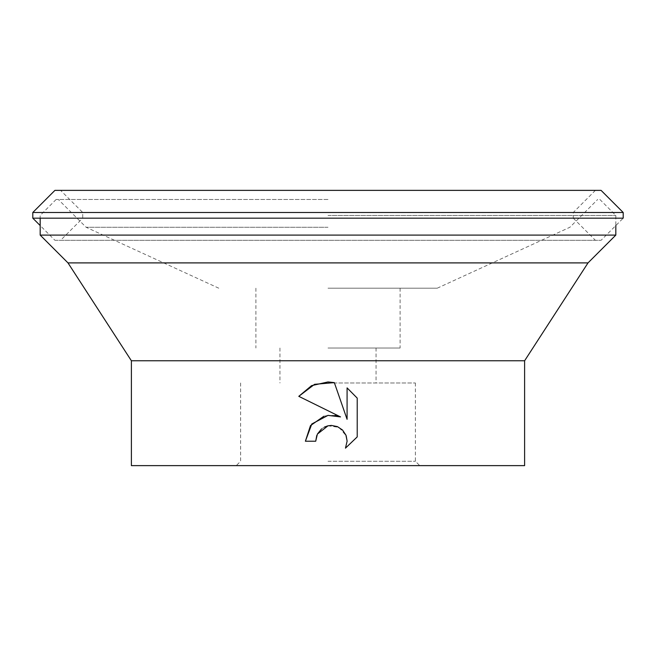 <?xml version="1.0" encoding="UTF-8"?>
<svg xmlns="http://www.w3.org/2000/svg" width="656" height="656" viewBox="0 0 656 656"><rect width="100%" height="100%" fill="white"/><g stroke="black" fill="none" stroke-linecap="round" stroke-linejoin="round"><path stroke-width="0.49" stroke-dasharray="3.28 2.46" d="M54.924 240.301L601.076 240.301L54.924 240.301L40.18 225.557M32.8 218.177L623.2 218.177L601.076 240.301M595.394 190.371L573.27 212.495L573.27 218.177L82.73 218.177L82.73 212.495L60.606 190.371L595.394 190.371L60.606 190.371M573.27 218.177L595.394 240.301L60.606 240.301L82.73 218.177L573.27 218.177M573.27 212.495L82.73 212.495L573.27 212.495M601.076 190.371L54.924 190.371M60.606 240.301L595.394 240.301M623.2 212.495L32.8 212.495M328 227.279L86.125 227.279L328 227.279M328 288.197L437.232 288.197L328 288.197M328 199.473L56.137 199.473L328 199.473M328 215.43L615.82 215.43L328 215.43M615.82 235.094L40.18 235.094M588.014 262.9L67.986 262.9M524.611 360.767L131.389 360.767M524.611 465.629L131.389 465.629M328 348.024L400.094 348.024L328 348.024M328 382.981L415.387 382.981L328 382.981M328 461.258L415.387 461.258L328 461.258M316.766 435.469L317.373 434.1M357.217 436.904L357.217 398.118M305.384 441.226L315.716 441.226M335.027 415.461L328 415.379M327.738 415.42L323.867 416.248M298.792 396.331L340.521 416.904M321.538 428.917L324.449 427.056M328 425.801L338.996 427.368L346.196 435.814M347.081 387.885L347.081 419.315L334.339 382.62M218.768 288.197L86.125 227.279L58.318 199.473M599.863 199.473L615.82 215.43L615.82 225.557M400.094 288.197L400.094 348.024M376.06 348.024L376.06 382.981M415.387 382.981L415.387 461.258L419.75 465.629M240.613 382.981L240.613 461.258L236.25 465.629M279.94 348.024L279.94 382.981M255.906 288.197L255.906 348.024M56.137 199.473L40.18 215.43L40.18 218.177M437.232 288.197L569.875 227.279L597.682 199.473"/><path stroke-width="0.98" d="M32.8 212.495L54.924 190.371L601.076 190.371L623.2 212.495L623.2 218.177L32.8 218.177L32.8 212.495L623.2 212.495M40.18 225.557L32.8 218.177M67.986 262.9L588.014 262.9L524.611 360.767L131.389 360.767L67.986 262.9L40.18 235.094L615.82 235.094L615.82 225.557M315.716 441.226L305.384 441.226L311.789 423.997L328 415.379L340.521 416.904L298.792 396.331L311.559 385.646L328 381.94L334.339 382.62L347.081 419.315L347.081 387.885L357.217 398.118L357.217 436.904L345.466 448.155L347.122 441.127L345.925 435.117L342.522 430.024L337.43 426.621L331.419 425.424L328 425.801L317.373 434.1L315.716 441.226L316.766 435.469M131.389 360.767L131.389 465.629L524.611 465.629L524.611 360.767M346.196 435.814L347.122 441.127L345.466 448.155L357.217 436.904M340.521 416.904L335.027 415.461M323.867 416.248L310.485 425.613L305.384 441.226M317.373 434.1L321.538 428.917M324.449 427.056L328 425.801M357.217 398.118L347.081 387.885M334.339 382.62L314.56 384.318L298.792 396.331M588.014 262.9L615.82 235.094M40.18 218.177L40.18 235.094"/></g></svg>
